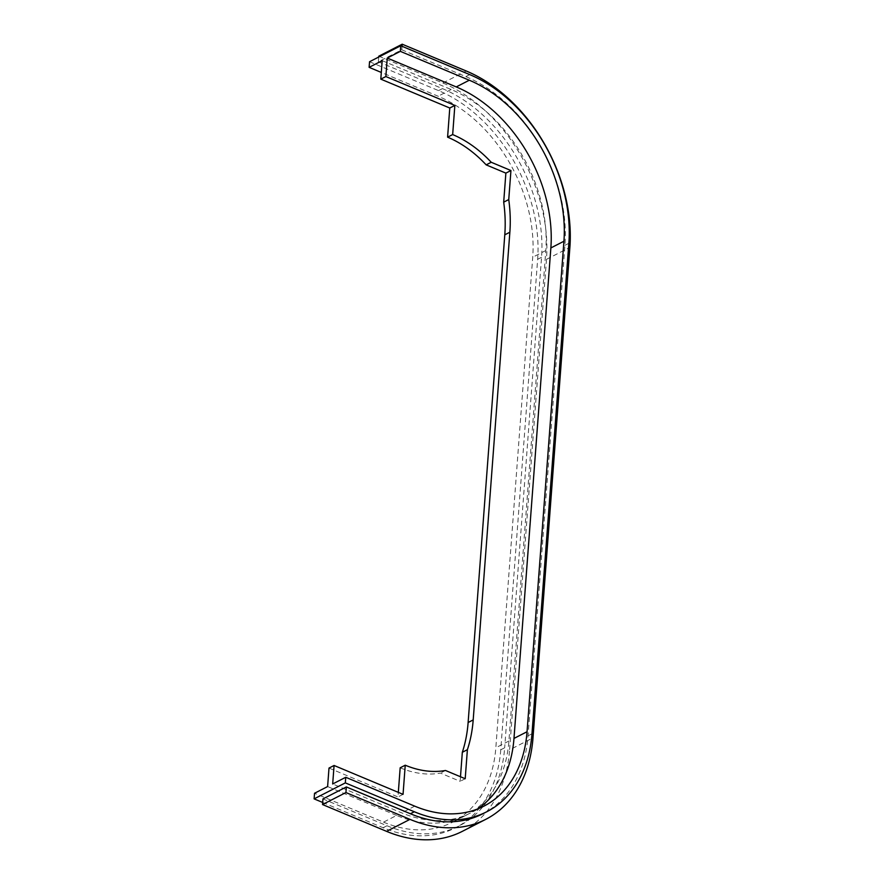 <?xml version="1.0" encoding="UTF-8"?>
<svg xmlns="http://www.w3.org/2000/svg" width="884" height="884" viewBox="0 0 884 884"><rect width="100%" height="100%" fill="white"/><g stroke="black" fill="none" stroke-linecap="round" stroke-linejoin="round"><path stroke-width="0.66" stroke-dasharray="4.42 3.31" d="M369.545 61.736L438.519 90.61A138.567 99.505 -117.1 0 1 537.649 259.299L500.764 749.787L504.665 747.787A138.567 99.505 62.9 0 1 459.47 825.744L455.558 827.744A138.567 99.505 62.9 0 0 500.764 749.787M322.682 802.462L383.103 827.744A138.567 99.505 62.9 0 0 455.558 827.744M382.186 60.642L451.171 89.516A132.268 94.986 62.9 0 1 545.793 250.537L508.908 741.035A132.268 94.986 -117.1 0 1 465.757 815.435A132.268 94.986 -117.1 0 1 396.584 815.446L383.523 822.142L314.538 793.268M383.523 822.142A132.268 94.986 62.9 0 0 452.696 822.131A132.268 94.986 62.9 0 0 495.836 747.731L532.721 257.233A132.268 94.986 -117.1 0 0 438.099 96.212L381.302 72.444M378.794 56.189L442.851 82.997A144.865 104.036 -117.1 0 1 546.478 259.355L509.593 749.853L532.997 737.864M477.183 809.136A132.268 94.986 -117.1 0 1 470.829 812.838A132.268 94.986 -117.1 0 1 401.656 812.849L332.682 783.975M396.584 815.446L327.61 786.572M329.003 768.074L397.977 796.948L398.319 792.373M400.176 767.798A107.075 76.897 62.9 0 0 440.431 773.08L460.144 781.334L460.487 776.749M378.728 57.029L378.374 61.803L401.778 49.802L402.043 46.288M438.519 90.61L442.42 88.61L378.374 61.803M482.874 813.744A138.567 99.505 62.9 0 0 528.079 735.797L564.953 245.299A138.567 99.505 -117.1 0 0 465.835 76.61L401.778 49.802M462.332 831.347A144.865 104.036 62.9 0 0 509.593 749.853M383.103 827.744L387.004 825.744L322.947 798.937M387.004 825.744A138.567 99.505 62.9 0 0 459.47 825.744M442.42 88.61A138.567 99.505 -117.1 0 1 541.549 257.299L504.665 747.787M403.049 794.351L397.977 796.948M445.503 770.483L440.431 773.08M465.205 778.727L460.144 781.334M545.793 250.537L532.721 257.233M508.908 741.035L495.836 747.731M546.478 259.355L569.882 247.365M451.171 89.516L438.099 96.212M442.851 82.997L466.255 71.007M465.835 76.61L469.736 74.61M564.953 245.299L568.854 243.31M528.079 735.797L531.98 733.797M537.649 259.299L541.549 257.299M414.729 806.153L401.656 812.849M483.902 806.142L470.829 812.838M465.757 815.435L452.696 822.131"/><path stroke-width="1.33" d="M381.302 72.444L369.125 67.339L369.545 61.736L400.75 45.747L400.33 51.349L469.305 80.223A132.268 94.986 -117.1 0 1 563.926 241.244L527.052 731.731A132.268 94.986 62.9 0 1 483.902 806.142A132.268 94.986 62.9 0 1 414.729 806.153L345.743 777.279L332.682 783.975L334.075 765.478L329.003 768.074L327.61 786.572L314.538 793.268L314.118 798.882L322.682 802.462M400.75 45.747L469.736 74.61A138.567 99.505 -117.1 0 1 568.854 243.31L531.98 733.797A138.567 99.505 62.9 0 1 486.775 811.755L482.874 813.744A138.567 99.505 62.9 0 1 410.408 813.755L346.351 786.948L345.931 792.55L409.988 819.357A144.865 104.036 62.9 0 0 485.747 819.357A144.865 104.036 62.9 0 0 532.997 737.864L569.882 247.365A144.865 104.036 -117.1 0 0 466.255 71.007L402.198 44.2L378.794 56.189L378.728 57.029M314.118 798.882L345.324 782.881L345.743 777.279M345.324 782.881L414.309 811.755A138.567 99.505 62.9 0 0 486.775 811.755M527.052 731.731L513.98 738.427L550.865 247.94A132.268 94.986 62.9 0 0 456.243 86.919L387.258 58.046L385.866 76.543L380.805 79.14L449.779 108.014L447.591 137.164A107.075 76.897 -117.1 0 1 486.167 164.866L505.869 173.12L503.692 202.16A141.716 101.77 -117.1 0 1 504.786 234.824L468.122 722.515A141.716 101.77 62.9 0 1 462.321 752.284L460.487 776.749M400.33 51.349L387.258 58.046M380.805 79.14L382.186 60.642L369.125 67.339M385.866 76.543L454.851 105.417L449.779 108.014M454.851 105.417L452.663 134.567L447.591 137.164M452.663 134.567A107.075 76.897 -117.1 0 1 491.228 162.269L486.167 164.866M491.228 162.269L510.941 170.524L505.869 173.12M510.941 170.524L508.753 199.563L503.692 202.16M508.753 199.563A141.716 101.77 -117.1 0 1 509.858 232.227L473.194 719.919L468.122 722.515M334.075 765.478L403.049 794.351L405.237 765.201A107.075 76.897 62.9 0 0 445.503 770.483L465.205 778.727L467.393 749.687A141.716 101.77 62.9 0 0 473.194 719.919M513.98 738.427A132.268 94.986 -117.1 0 1 477.183 809.136M398.319 792.373L400.176 767.798L405.237 765.201M402.043 46.288L402.198 44.2M346.351 786.948L322.947 798.937L322.527 804.551L386.573 831.358A144.865 104.036 62.9 0 0 462.332 831.347L485.747 819.357M322.527 804.551L345.931 792.55M467.393 749.687L462.321 752.284M563.926 241.244L550.865 247.94M469.305 80.223L456.243 86.919M509.858 232.227L504.786 234.824M386.573 831.358L409.988 819.357M410.408 813.755L414.309 811.755"/></g></svg>
